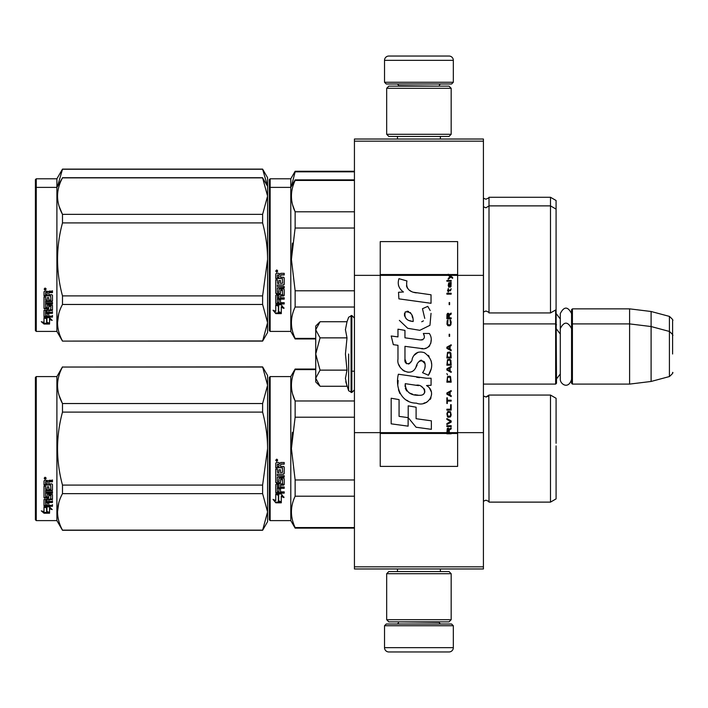 <?xml version="1.0" encoding="UTF-8"?>
<svg xmlns="http://www.w3.org/2000/svg" width="708" height="708" viewBox="0 0 708 708"><rect width="100%" height="100%" fill="white"/><g stroke="black" fill="none" stroke-linecap="round" stroke-linejoin="round"><path stroke-width="1.06" d="M483.414 139.025L483.414 141.166L354.434 141.166L483.414 141.166L483.414 275.359L457.625 275.359L457.625 241.614L380.231 241.614L380.231 275.359L354.434 275.359L354.434 139.025L483.414 139.025M483.414 566.834L354.434 566.834L354.434 568.975L483.414 568.975L483.414 275.359M483.414 432.641L457.625 432.641L457.625 275.359L448.252 275.359L450.164 276.713L448.244 278.359L448.244 279.262L450.801 277.164L452.633 278.359L452.633 277.465L448.244 274.208L448.244 275.359L380.231 275.359L380.231 432.641L354.434 432.641L354.434 275.359M354.434 566.834L354.434 432.641M453.324 82.27L451.598 83.987L386.249 83.987L384.524 82.27L453.324 82.27L453.324 60.339A4.301 4.301 -137.2 0 0 449.022 56.038L433.969 56.038M440.376 139.025L440.376 136.44M397.471 139.025L397.471 136.44M398.498 86.137L398.498 85.703A1.717 1.717 137.8 0 0 396.781 83.987M439.349 86.137L398.498 85.703M441.066 83.987A1.717 1.717 -137.8 0 0 439.349 85.703M384.524 82.27L384.524 60.339L453.324 60.339M403.879 56.038L388.825 56.038A4.301 4.301 137.2 0 0 384.524 60.339M388.825 56.038L449.022 56.038M384.524 625.73L386.249 624.014L451.598 624.014L453.324 625.73L384.524 625.73L384.524 647.661A4.301 4.301 42.8 0 0 388.825 651.962L403.879 651.962M397.471 568.975L397.471 571.56M440.376 568.975L440.376 571.56M439.349 621.863L439.349 622.297A1.717 1.717 -42.2 0 0 441.066 624.014M398.498 621.863L439.349 622.297M396.781 624.014A1.717 1.717 42.2 0 0 398.498 622.297M453.324 625.73L453.324 647.661L384.524 647.661M433.969 651.962L449.022 651.962A4.301 4.301 -42.8 0 0 453.324 647.661M449.022 651.962L388.825 651.962M386.674 134.29L388.825 136.44L449.022 136.44L451.173 134.29L386.674 134.29L386.674 88.288L388.825 86.137L449.022 86.137L451.173 88.288L386.674 88.288M440.633 88.288L397.215 88.288M451.173 88.288L451.173 134.29M386.674 619.712L388.825 621.863L449.022 621.863L451.173 619.712L386.674 619.712L386.674 573.71L388.825 571.56L449.022 571.56L451.173 573.71L386.674 573.71M440.633 573.71L397.215 573.71M451.173 573.71L451.173 619.712M483.414 384.099L555.647 384.099L555.647 309.962M555.647 384.099L556.515 383.24L556.081 309.281M572.418 384.099L571.56 383.24L571.56 309.715L572.418 308.856L629.607 308.856L629.607 384.099L572.418 384.099L572.418 308.856M651.103 311.493L669.414 316.396L669.414 376.55L651.103 381.462L651.103 311.493L629.607 308.856M672.6 338.955L672.6 338.946C672.6 315.219 672.6 315.219 672.6 338.955L672.6 354C672.6 330.273 672.6 330.273 672.6 354C672.6 377.727 672.6 377.727 672.6 354M315.733 359.514L315.733 363.16M319.423 385.639L315.733 381.948L315.733 378.205L320.051 386.267L347.009 386.267L345.433 378.373L347.009 370.134L345.433 354L347.009 337.866L345.433 329.627L347.009 321.733L320.051 321.733L315.733 329.795L315.733 378.205L320.06 370.134L315.733 354L320.06 337.866L347.009 337.866M348.655 354L348.655 390.781L348.655 354M345.752 381.683L348.655 390.781L351.849 392.48L354.434 389.904M345.433 378.444L345.433 377.957L345.433 378.444M345.433 329.556L345.433 330.043L345.433 329.556M320.06 337.866L315.733 329.795L315.733 326.052L319.414 322.37M347.009 370.134L320.06 370.134M571.56 379.391C568.382 389.904 560.116 383.922 560.293 379.391L560.293 313.564C564.046 306.299 567.807 306.299 571.56 313.564M269.297 377.435L269.297 448.589L269.297 377.435L270.155 376.576L270.155 520.61L269.297 519.752L269.297 455.315M269.297 455.421L269.297 513.088L269.297 455.421M269.297 441.836L269.297 384.099L269.297 441.836M556.081 245.632L556.081 248.198M269.297 179.655L269.297 250.809L269.297 179.655L270.155 178.788L290.793 178.788L295.139 171.265L354.434 171.265M354.434 171.823L295.139 171.823L295.139 171.265M269.297 255.11L269.297 250.809M269.297 266.279L269.297 315.308L269.297 266.279M269.297 247.181L269.297 186.319L269.297 247.181M269.297 188.248L269.297 259.411L269.297 188.248L270.155 187.39L270.155 178.788M269.297 271.766L269.297 330.565L270.155 331.424L290.793 331.424L290.793 178.788M291.439 186.275L295.139 171.823M556.081 264.73L556.081 200.506L550.488 197.275L550.488 312.936L489.007 312.936C489.405 312.6 488.37 311.954 485.918 311.007L483.414 312.078M489.007 312.936L489.007 197.275L550.488 197.275M267.553 186.266L262.615 169.115L267.58 177.717L267.58 196.107L262.615 177.867L62.481 177.867C55.923 190.027 55.923 202.187 62.481 214.347L62.481 222.923L262.615 222.923L262.615 214.347L62.481 214.347M262.615 169.115L62.481 169.115L56.897 178.788L36.258 178.788L35.4 179.655L35.4 330.565L36.258 331.424L56.897 331.424L56.897 187.39L36.258 187.39L36.258 331.424M262.615 169.265L62.481 169.265L57.543 186.275M56.897 178.788L56.897 187.39L62.481 177.867M36.258 178.788L36.258 187.39L35.4 188.248M556.081 453.908L556.081 445.907M315.733 369.603L295.139 369.603L295.139 369.045L315.733 369.045M269.297 448.589L269.297 519.752L269.297 448.589M269.297 444.96L269.297 384.099L269.297 444.96M270.155 520.61L290.793 520.61L290.793 376.576L295.139 369.045M278.669 495.246L275.748 493.927L281.209 493.927L283.952 497.591L281.297 496.423L281.297 502.556L278.669 501.494L278.669 494.688L276.961 493.927M281.297 501.91L278.669 500.857M281.297 495.857L281.297 496.423L281.297 495.857L283.952 497.007M275.793 502.804L281.297 502.804L278.368 501.618L278.368 495.379L275.748 494.202L275.748 500.529L273.04 499.397L275.793 502.804L273.775 499.706M279.687 502.149L275.793 502.149M280.518 464.82L280.518 466.43L283.554 466.43L284.218 467.103L284.218 473.564L283.554 474.201L277.341 474.201L277.341 475.696L284.218 475.696L284.218 477.174L277.341 477.174L277.341 481.351L278.925 481.351L278.925 478.714L279.598 478.104L283.554 478.104L284.218 478.714L284.218 484.599L283.554 485.175L280.518 485.175L280.518 486.971L284.218 486.971L284.218 488.316L277.341 488.316L277.341 491.671L278.925 491.874L278.925 488.847L280.518 488.847L280.518 491.874L284.218 491.874L284.218 493.149L276.412 493.149L275.748 492.618L275.748 484.599L276.412 484.024L282.625 483.794L282.368 479.59L280.518 479.829L280.518 482.44L279.855 483.024L276.412 483.024L275.748 482.44L275.748 469.006L277.341 469.006L277.598 472.599L278.925 472.599L278.925 469.767L280.518 469.767L280.518 472.599L282.625 472.351L282.368 467.723L275.748 467.723L275.748 463.191L276.412 462.501L278.802 462.501L279.793 463.528L280.775 462.501L284.218 462.501L284.218 464.147L281.191 464.147L280.518 464.82L281.191 463.961L284.218 463.961M283.554 474.201L277.341 474.201M284.218 476.829L277.341 477.174M284.218 484.175L280.518 485.175M284.218 487.839L277.341 487.839L277.341 488.316M276.412 493.149L275.748 492.095M282.625 479.829L282.368 479.219L280.775 479.219L280.518 479.829M280.518 482.033L279.855 482.617L276.412 482.617L275.748 482.033M282.625 467.749L275.748 467.492M277.341 485.396L277.341 486.759L278.925 486.971L278.925 485.175L277.341 484.962L277.341 486.299M278.925 485.175L277.341 484.962M277.341 464.404L277.341 466.43L278.925 466.43L278.925 464.147L277.341 464.404M278.925 464.147L277.341 464.218M284.218 492.618L276.412 492.618M284.218 473.271L283.554 473.891M276.819 461.386L275.748 460.253L276.819 459.12L276.819 461.386L275.748 460.182M292.448 432.305L291.413 448.589L295.103 417.393M354.434 527.575L295.139 527.575L295.139 528.133L354.434 528.133M354.434 479.962L295.139 479.962L295.139 496.202L354.434 496.202M295.139 527.575C290.209 517.123 290.209 506.663 295.139 496.202M295.139 479.962L291.413 448.589M354.434 417.216L295.139 417.216L295.139 400.976C290.209 390.524 290.209 380.063 295.139 369.603M292.661 394.241L295.139 400.976L354.434 400.976M488.821 395.4L489.007 502.122C489.405 501.786 488.37 501.14 485.918 500.184L483.414 501.255M556.081 443.27L556.081 398.285L550.488 395.064L550.488 502.122L489.007 502.122C489.405 501.786 488.37 501.14 485.918 500.184M556.081 448.589L556.081 498.892L550.488 502.122M277.571 459.731L276.908 460.173L277.571 460.722L276.058 460.722L276.058 459.855L276.952 459.731M276.624 460.492L276.368 460.05L276.624 460.492M262.615 530.283L267.58 521.681L267.58 511.893L262.615 493.653L262.615 485.077L267.58 448.589C267.562 436.898 265.907 424.738 262.615 412.109L262.615 403.533L267.58 385.294L262.615 366.894L267.58 375.497L267.58 511.893L262.615 530.283L62.481 530.283L56.897 520.61L36.258 520.61L35.4 519.752L35.4 377.435L36.258 376.576L36.258 520.61M59.189 395.684L62.392 403.365M58.737 503.052L57.516 511.893M262.615 412.109L62.481 412.109C55.923 436.429 55.923 460.749 62.481 485.077L62.481 493.653C55.923 505.813 55.923 517.973 62.481 530.133L62.481 530.283M262.615 485.077L62.481 485.077M262.615 403.533L62.481 403.533L62.481 412.109M262.615 367.045L62.481 367.045C55.923 379.214 55.923 391.374 62.481 403.533M262.615 366.894L62.481 367.045M62.481 366.894L56.897 376.576L56.897 520.61M262.615 493.653L62.481 493.653M262.615 530.133L62.481 530.133M56.897 376.576L36.258 376.576M46.073 506.866L46.923 507.149L46.923 512.335L49.542 513.061L49.542 512.45L46.622 511.663L46.622 507.955L46.622 512.424L49.542 513.22L44.046 513.22L44.046 512.45L46.737 512.45M46.923 511.574L49.542 512.291M46.923 507.857L44.002 506.866L49.463 506.866L52.206 509.583L49.542 508.733L49.542 508.008L51.082 508.503M49.542 508.733L49.542 513.061M44.002 480.944L44.002 485.042L50.622 485.042L44.002 484.608L44.002 480.944L44.666 480.316L47.055 480.316L48.038 481.254L49.029 480.316L52.472 480.316L52.472 481.812L49.436 481.812L48.772 482.431L49.436 481.413L52.472 481.413L52.472 479.935M48.772 482.431L48.772 483.883L51.808 483.883L52.472 484.484L52.472 489.697L51.808 490.75L52.472 490.202L52.472 484.484M51.808 490.75L45.586 490.75L45.586 492.042L52.472 492.042L52.472 493.308L45.586 493.308L45.586 492.777L52.472 492.777L52.472 491.52M45.586 493.308L45.586 496.83L47.179 496.83L47.179 494.618L47.179 496.255M47.179 494.618L47.852 494.104L52.472 494.618L52.472 498.91L48.772 499.37L48.772 499.981L48.772 499.37M52.472 494.618L52.472 499.512L48.772 499.981L48.772 501.441L52.472 501.441L52.472 502.512L45.586 502.512L45.586 501.866L45.586 505.14L47.179 505.3L47.179 502.937L47.179 504.618M52.472 500.804L52.472 501.866L45.586 501.866M47.179 502.512L48.772 502.512M47.179 502.937L48.772 502.937L48.772 504.618M48.772 502.937L48.772 505.3L52.472 505.3L52.472 506.273L44.666 506.273L44.666 505.583L52.472 505.583L52.472 504.618M44.666 506.273L44.002 505.866L44.002 499.512L44.002 505.185L44.666 505.583M50.879 494.998L50.879 495.556L50.622 494.804L49.029 494.804L48.772 495.556L48.772 494.998M44.666 498.22L44.002 497.149L44.002 486.184L44.002 497.742L48.109 498.22L48.772 497.742L48.772 495.556L50.879 495.556L50.622 499.043L44.002 499.512M44.002 486.184L45.586 486.184L45.586 488.653M45.586 486.184L45.586 489.14L47.179 489.352L47.179 486.856L47.179 488.865M47.179 486.856L48.772 486.856L48.772 488.865M48.772 486.856L48.772 489.352L50.879 489.14L50.622 485.042M45.586 500.167L45.586 501.264L47.179 501.441L47.179 499.37L47.179 499.981L45.586 500.167L45.586 499.547L45.586 500.636M47.179 481.812L45.586 481.652L45.586 483.883L47.179 483.883L47.179 481.413L45.586 481.652M45.586 499.547L47.179 499.37M44.666 497.627L48.772 497.149M51.808 490.246L45.586 490.246L45.586 491.52M45.073 479.289L45.073 477.201L46.153 478.254L45.073 479.289L45.772 478.679M46.135 478.068L45.825 478.635M44.046 513.22L41.294 510.875L44.002 511.672L44.002 507.07L46.622 507.955M44.002 507.07L44.002 510.919M42.595 511.265L44.046 512.45M44.569 477.75L44.87 478.466L44.569 477.75M45.825 478.466L44.312 478.679L44.312 477.882L45.825 477.767L45.162 478.174L45.825 478.466M556.081 254.092L556.081 256.73M354.434 180.425L295.139 180.425L295.139 179.867L354.434 179.867M269.297 259.411L269.297 330.565L269.297 259.411M269.297 266.243L269.297 323.901L269.297 266.243M269.297 255.774L269.297 194.912L269.297 255.774M270.155 331.424L270.155 187.39L290.793 187.39L295.139 179.867M278.669 306.068L275.748 304.75L281.209 304.75L283.952 308.405L281.297 307.245L281.297 313.379L278.669 312.308L278.669 305.511L276.961 304.75M281.297 312.732L278.669 311.679M281.297 306.67L281.297 307.245L281.297 306.67L283.952 307.821M275.793 313.617L281.297 313.617L278.368 312.432L278.368 306.201L275.748 305.024L275.748 311.352L273.04 310.21L275.793 313.617L273.775 310.52M279.687 312.971L275.793 312.971M280.518 275.642L280.518 277.253L283.554 277.253L284.218 277.917L284.218 284.386L283.554 285.014L277.341 285.014L277.341 286.51L284.218 286.51L284.218 287.988L277.341 287.988L277.341 292.165L278.925 292.165L278.925 289.528L279.598 288.917L283.554 288.917L284.218 289.528L284.218 295.422L283.554 295.997L280.518 295.997L280.518 297.794L284.218 297.794L284.218 299.13L277.341 299.13L277.341 302.484L278.925 302.697L278.925 299.67L280.518 299.67L280.518 302.697L284.218 302.697L284.218 303.962L276.412 303.962L275.748 303.431L275.748 295.422L276.412 294.838L282.625 294.616L282.368 290.413L280.518 290.643L280.518 293.254L279.855 293.847L276.412 293.847L275.748 293.254L275.748 279.819L277.341 279.819L277.598 283.421L278.925 283.421L278.925 280.58L280.518 280.58L280.518 283.421L282.625 283.173L282.368 278.545L275.748 278.545L275.748 274.014L276.412 273.323L278.802 273.323L279.793 274.341L280.775 273.323L284.218 273.323L284.218 274.961L281.191 274.961L280.518 275.642L281.191 274.775L284.218 274.775M283.554 285.014L277.341 285.014M284.218 287.652L277.341 287.988M284.218 294.988L280.518 295.997M284.218 298.661L277.341 298.661L277.341 299.13M276.412 303.962L275.748 302.909M282.625 290.643L282.368 290.041L280.775 290.041L280.518 290.643M280.518 292.855L279.855 293.431L276.412 293.431L275.748 292.855M282.625 278.571L275.748 278.315M277.341 296.218L277.341 297.572L278.925 297.794L278.925 295.997L277.341 295.776L277.341 297.121M278.925 295.997L277.341 295.776M277.598 295.997L277.598 295.555M277.341 275.226L277.341 277.253L278.925 277.253L278.925 274.961L277.341 275.226M278.925 274.961L277.341 275.031M284.218 303.431L276.412 303.431M284.218 284.085L283.554 284.713M276.819 272.199L275.748 271.076L276.819 269.934L276.819 272.199L275.748 271.005M292.448 243.118L291.413 259.411L295.103 228.206M315.733 338.397L295.139 338.397L295.139 338.955L315.733 338.955M354.434 290.784L295.139 290.784L295.139 307.024L354.434 307.024M295.139 338.397C290.209 327.937 290.209 317.476 295.139 307.024M295.139 290.784L291.413 259.411M354.434 228.038L295.139 228.038L295.139 211.798C290.209 201.338 290.209 190.877 295.139 180.425M292.661 205.054L295.139 211.798L354.434 211.798M556.081 259.411L556.081 309.715L550.488 312.936M277.571 270.544L276.908 270.996L277.571 271.536L276.058 271.536L276.058 270.677L276.952 270.544M276.624 271.306L276.368 270.863L276.624 271.306M262.615 214.347L267.58 196.107L267.58 322.706L262.615 341.106L62.481 341.106L56.897 331.424M267.58 186.319L262.615 177.867M59.189 206.506L62.392 214.179M58.737 313.865L57.516 322.706M262.615 222.923C265.907 235.552 267.562 247.711 267.58 259.411L262.615 295.891L262.615 304.467L267.58 322.706L267.58 332.503L262.615 341.106M262.615 295.891L62.481 295.891C55.923 271.571 55.923 247.251 62.481 222.923M262.615 340.955L62.481 341.106M62.481 340.955C55.923 328.786 55.923 316.626 62.481 304.467L62.481 295.891M262.615 304.467L62.481 304.467M46.073 317.688L46.923 317.963L46.923 323.158L49.542 323.883L49.542 323.273L46.622 322.476L46.622 318.777L46.622 323.237L49.542 324.043L44.046 324.043L44.046 323.273L46.737 323.273M46.923 322.397L49.542 323.114M46.923 318.671L44.002 317.688L49.463 317.688L52.206 320.397L49.542 319.547L49.542 318.83L51.082 319.317M49.542 319.547L49.542 323.883M44.002 291.767L44.002 295.864L50.622 295.864L44.002 295.422L44.002 291.767L44.666 291.138L47.055 291.138L48.038 292.068L49.029 291.138L52.472 291.138L52.472 292.634L49.436 292.634L48.772 293.245L49.436 292.236L52.472 292.236L52.472 290.758M48.772 293.245L48.772 294.705L51.808 294.705L52.472 295.307L52.472 300.519L51.808 301.564L52.472 301.015L52.472 295.307M51.808 301.564L45.586 301.564L45.586 302.856L52.472 302.856L52.472 304.13L45.586 304.13L45.586 303.59L52.472 303.59L52.472 302.343M45.586 304.13L45.586 307.653L47.179 307.653L47.179 305.431L47.179 307.077M47.179 305.431L47.852 304.918L52.472 305.431L52.472 309.723L48.772 310.192L48.772 310.803L48.772 310.192M52.472 305.431L52.472 310.334L48.772 310.803L48.772 312.255L52.472 312.255L52.472 313.325L45.586 313.325L45.586 312.679L45.586 315.954L47.179 316.113L47.179 313.75L47.179 315.441M52.472 311.626L52.472 312.679L45.586 312.679M47.179 313.325L48.772 313.325M47.179 313.75L48.772 313.75L48.772 315.441M48.772 313.75L48.772 316.113L52.472 316.113L52.472 317.096L44.666 317.096L44.666 316.405L52.472 316.405L52.472 315.441M44.666 317.096L44.002 316.688L44.002 310.334L44.002 315.998L44.666 316.405M50.879 305.812L50.879 306.378L50.622 305.617L49.029 305.617L48.772 306.378L48.772 305.812M44.666 309.042L44.002 307.971L44.002 296.997L44.002 308.555L48.109 309.042L48.772 308.555L48.772 306.378L50.879 306.378L50.622 309.856L44.002 310.334M44.002 296.997L45.586 296.997L45.586 299.475M45.586 296.997L45.586 299.953L47.179 300.174L47.179 297.679L47.179 299.688M47.179 297.679L48.772 297.679L48.772 299.688M48.772 297.679L48.772 300.174L50.879 299.953L50.622 295.864M45.586 310.98L45.586 312.078L47.179 312.255L47.179 310.192L47.179 310.803L45.586 310.98L45.586 310.37L45.586 311.449M47.179 292.634L45.586 292.475L45.586 294.705L47.179 294.705L47.179 292.236L45.586 292.475M45.586 310.37L47.179 310.192M44.666 308.449L48.772 307.971M51.808 301.059L45.586 301.059L45.586 302.343M45.073 290.112L45.073 288.014L46.153 289.068L45.073 290.112L45.772 289.492M46.135 288.891L45.825 289.448M44.046 324.043L41.294 321.689L44.002 322.494L44.002 317.892L46.622 318.777M44.002 317.892L44.002 321.742M42.595 322.078L44.046 323.273M45.825 289.289L44.312 289.492L44.312 288.705L45.825 288.581L45.162 288.997L45.825 289.289M449.253 432.641L449.253 430.083L451.173 428.889L451.173 427.836L449.067 429.19L448.244 427.986L447.235 428.588L446.872 433.792L451.173 433.792L451.173 432.641L447.332 432.641L447.881 428.889L448.704 429.783L448.704 432.641M416.392 292.873C408.79 291.908 405.64 287.935 406.95 280.952L398.958 278.669C397.223 284.094 398.719 288.537 403.445 291.997L398.524 292.271L398.896 298.856L431.03 303.289L431.03 294.785L413.41 292.254M427.774 306.369L422.464 308.715L427.774 306.369L430.19 310.538M404.967 359.16L404.967 346.345L420.251 348.345C429.375 351.31 434.208 340.221 429.314 333.477L423.34 333.477C425.411 337.512 424.366 339.672 420.225 339.955L404.949 337.813L404.949 330.379L397.976 329.176L397.976 336.911L391.214 335.99L393.321 344.663L397.976 345.3L397.976 359.16C396.126 368.921 411.224 378.169 415.941 367.204C417.516 361.443 420.331 359.646 424.402 361.823C425.835 365.735 425.207 369.346 422.526 372.665L428.42 375.258C433.907 366.195 432.561 358.673 424.402 352.69C418.508 350.867 414.454 352.867 412.224 358.673C412.153 364.275 403.914 366.08 404.967 359.16L406.675 363.77M426.517 378.24L398.383 374.231C395.073 387.011 401.055 403.153 416.392 403.135C427.791 407.843 438.004 392.303 426.517 385.541L431.084 385.285L431.084 378.24L426.517 378.24M408.206 405.843L408.206 417.649L416.092 427.243L431.367 429.331L431.367 420.817L416.1 418.711L416.1 407.206L408.206 405.843M391.179 423.835L408.127 426.154L408.127 417.64L399.073 416.366L399.073 399.604L391.179 398.241L391.179 423.835M446.872 426.632L451.173 426.632L451.173 425.729L446.872 425.729L446.872 426.632M446.872 424.526L451.173 422.127L451.173 420.924L446.872 418.517L446.872 419.419L450.624 421.526L446.872 423.632L446.872 424.526M446.872 413.711L447.509 416.87L448.332 417.322L450.527 416.87L451.173 414.915L450.527 411.764L447.881 411.463L446.872 413.711M446.872 409.206L446.872 410.109L451.173 410.109L451.173 404.702L450.624 404.702L450.624 409.206L446.872 409.206M451.173 391.48L451.173 390.577L446.872 392.984L446.872 394.188L451.173 396.586L451.173 395.684L450.076 395.082L450.076 392.082L451.173 391.48M450.527 376.612L449.704 376.16L447.509 376.612L446.872 382.17L451.173 382.17L450.527 376.612M447.509 374.957L446.872 373.603L447.509 374.957M446.872 370.001L451.173 372.399L451.173 371.496L450.076 370.904L450.076 367.894L451.173 367.293L451.173 366.39L446.872 368.797L446.872 370.001M450.899 360.23L449.704 359.186L447.509 359.637L446.872 365.195L451.173 365.195L450.899 360.23M450.899 353.026L449.704 351.973L447.509 352.425L446.872 357.983L451.173 357.983L450.899 353.026M449.615 336.353L449.615 334.247L449.155 334.247L449.155 336.353L449.615 336.353M446.872 294.139L451.173 294.139L451.173 293.236L446.872 293.236L446.872 294.139M451.076 284.067L451.173 282.421L448.704 282.873L448.244 285.421L448.792 287.227L448.792 283.625L449.253 283.474L449.341 286.023L450.076 287.227L450.987 286.625L451.076 284.067M447.332 397.79L446.872 397.79L446.872 403.498L447.332 403.498L447.332 401.091L451.173 401.091L451.173 400.197L447.332 400.197L447.332 397.79M451.173 344.761L446.872 347.168L446.872 348.363L451.173 350.77L451.173 349.867L450.076 349.265L450.076 346.265L451.173 345.663L451.173 344.761M450.438 290.829L451.173 288.731L450.253 290.076L448.606 290.076L448.244 288.43L448.244 290.076L447.509 290.076L448.244 292.032L448.606 290.829L450.438 290.829M450.527 320.122L450.076 319.972L450.527 324.034L449.704 324.928L447.695 324.485L447.969 319.972L447.146 320.724L446.96 324.184L447.881 325.68L449.704 325.83L450.899 324.786L451.173 322.078L450.527 320.122M451.173 317.874L449.253 317.874L449.253 315.317L451.173 314.113L451.173 313.069L449.067 314.414L448.518 313.361L447.606 313.361L446.96 314.414L446.872 318.777L451.173 318.777L451.173 317.874M449.615 304.652L449.615 302.546L449.155 302.546L449.155 304.652L449.615 304.652M451.173 281.218L451.173 280.465L446.872 280.465L446.872 281.218L451.173 281.218M446.872 433.659L451.173 433.659M411.525 291.546L409.923 290.546M407.339 288.112L406.454 285.864M398.48 285.306L398.878 286.404M422.464 308.715L424.756 318.388M423.455 320.848L421.729 321.759M399.365 320.37L407.719 328.291L419.817 330.309L429.96 325.308L431.03 313.352M428.42 375.258L431.252 368.762M431.579 363.788L431.199 361.009M429.119 356.363L428.278 355.31M418.101 352.221L413.985 355.416M410.764 361.859L409.799 363.293M409.366 363.664L408.454 364.054M415.215 368.709L417.101 365.142M418.747 361.903L419.224 361.266M420.012 360.602L421.056 360.195M421.402 360.151L425.119 363.753M425.181 365.947L424.818 368.071M399.073 364.939L399.887 366.744M402.843 370.231L404.587 371.266M407.392 372.098L408.711 372.213M411.888 371.682L413.764 370.479M423.34 333.477L424.287 336.034M422.871 339.707L421.216 339.999M421.437 348.469L422.8 348.531M425.066 348.424L426.747 347.947M428.65 346.849L429.747 345.769M430.8 343.353L431.154 340.008M419.508 377.656L416.72 377.276M423.915 403.118L426.765 402.33M430.296 399.356L431.004 397.816M431.553 394.675L431.517 393.303M431.269 391.745L429.482 388.152M398.153 380.488L397.843 384.453M398.454 389.781L399.914 393.586M406.481 400.126L408.135 400.994M447.332 432.641L380.231 432.641L380.231 466.386L457.625 466.386L457.625 432.641L451.173 432.641M412.109 321.344L409.516 320.618M406.144 318.742L404.525 315.768M404.472 315.458L404.516 313.325M407.056 311.201L408.604 311.467M410.277 312.485L411.463 314.325M412.047 315.812L412.578 317.733M416.392 385.205C423.552 383.78 429.03 395.728 419.375 395.285C410.251 395.639 405.542 391.772 405.259 383.665L418.578 385.639M421.472 386.701L422.216 387.134M424.092 388.692L424.729 390.055M424.853 391.17L424.773 391.843M424.729 392.604L423.384 394.356M420.95 395.276L420.393 395.312M417.986 395.144L414.844 394.692M412.64 394.197L409.197 392.905M406.702 390.993L405.277 388.258M405.082 386.621L405.144 384.789M449.571 275.359L448.757 274.536L457.625 274.536M413.171 321.503C406.56 320.892 403.914 317.688 405.241 311.892C410.667 311.555 413.313 314.759 413.171 321.503M447.421 413.711L447.969 412.357L450.076 412.357L450.624 413.711L450.35 415.968L447.969 416.269L447.421 413.711M449.704 392.232L449.704 394.931L447.235 393.586L449.704 392.232M447.421 378.559L447.969 377.214L450.076 377.214L450.624 381.267L447.421 381.267L447.421 378.559M449.704 368.045L449.704 370.753L447.235 369.399L449.704 368.045M447.421 361.584L447.969 360.23L450.076 360.23L450.624 364.293L447.421 364.293L447.421 361.584M447.421 354.372L447.969 353.026L450.076 353.026L450.624 357.08L447.421 357.08L447.421 354.372M450.164 283.474L450.801 284.82L450.438 286.474L449.615 285.12L449.615 283.474L450.164 283.474M449.704 346.416L449.704 349.115L447.235 347.77L449.704 346.416M448.704 317.874L447.332 317.874L447.881 314.113L448.606 314.564L448.704 317.874M448.244 274.677L448.757 274.677L448.244 274.341M347.009 321.733L348.655 317.219L351.849 315.52L351.849 392.48M351.079 315.52L351.079 392.48M483.484 312.016L483.484 198.205L485.918 199.214C488.502 198.116 489.529 197.47 489.007 197.275M483.484 501.193L483.484 395.984L485.918 396.993L489.007 395.064L550.488 395.064M283.554 295.997L283.554 295.555M451.173 433.323L446.872 433.323M448.244 274.536L380.231 274.536M446.872 433.464L380.231 433.464M457.625 433.464L451.173 433.464M560.293 318.989L556.515 314.016M669.414 316.396C672.414 319.069 673.476 320.45 672.6 320.556M351.849 371.196L354.434 371.196M483.414 323.901L555.647 323.901L556.515 324.76M560.293 373.966L556.515 378.939M560.293 334.034L556.515 329.061M571.56 324.76L572.418 323.901L629.607 323.901L651.103 326.538L669.414 331.45C672.414 334.114 673.476 335.495 672.6 335.601M651.103 381.462L629.607 384.099M669.414 376.55C672.414 373.886 673.476 372.505 672.6 372.399M351.849 315.52L354.434 318.096M571.56 328.609C567.807 321.344 564.046 321.344 560.293 328.609M488.201 396.126L486.493 396.949M270.155 376.576L290.793 376.576M290.793 520.61L295.139 528.133M483.414 206.745L485.918 207.816L489.007 205.878L550.488 205.878L556.081 209.108M290.793 331.424L295.139 338.955M262.615 177.717L62.481 177.717"/></g></svg>
